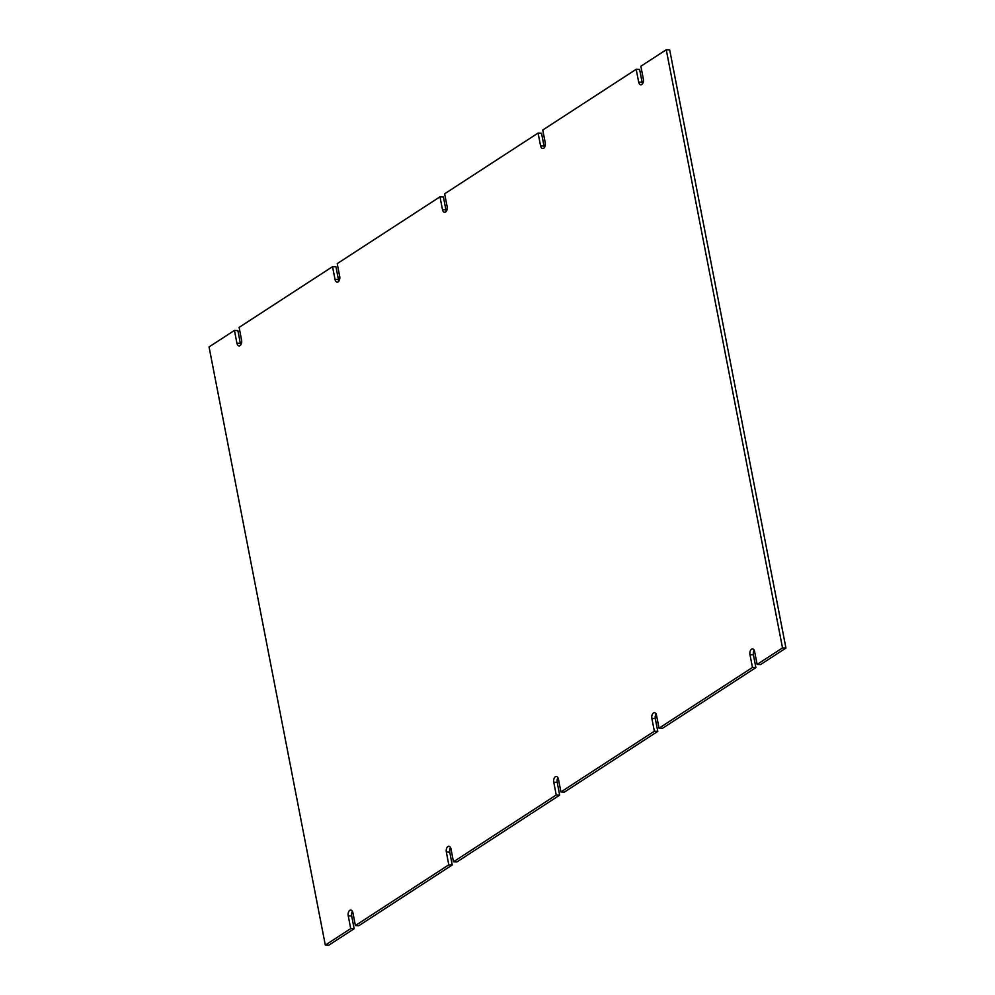 <?xml version="1.0" encoding="UTF-8"?>
<svg xmlns="http://www.w3.org/2000/svg" width="995" height="995" viewBox="0 0 995 995"><rect width="100%" height="100%" fill="white"/><g stroke="black" fill="none" stroke-linecap="round" stroke-linejoin="round"><path stroke-width="1.49" d="M335.029 279.446L338.462 279.607L335.974 266.822L332.541 266.66L335.029 279.446A4.216 2.45 92.6 0 0 337.168 282.145A4.216 2.45 92.6 0 0 339.705 276.411L337.218 263.625L439.989 196.823L443.422 196.985L445.897 209.771A4.216 2.45 -87.4 0 0 446.382 211.189M439.989 196.823L442.476 209.609A4.216 2.45 92.6 0 0 444.616 212.308A4.216 2.45 92.6 0 0 447.141 206.574L444.653 193.789L538.084 133.056L541.516 133.218L544.004 146.004A4.216 2.45 -87.4 0 0 544.489 147.422M538.084 133.056L540.571 145.842A4.216 2.45 92.6 0 0 542.71 148.541A4.216 2.45 92.6 0 0 545.248 142.807L542.76 130.022L636.191 69.289L639.611 69.451L642.098 82.237A4.216 2.45 -87.4 0 0 642.583 83.655M636.191 69.289L638.666 82.087A4.216 2.45 92.6 0 0 640.817 84.786A4.216 2.45 92.6 0 0 643.342 79.04L640.855 66.255L666.252 49.75L669.685 49.912L785.95 648.068L760.553 664.573L757.133 664.411L754.645 651.625A4.216 2.45 92.6 0 0 752.494 648.927A4.216 2.45 92.6 0 0 749.969 654.66L752.456 667.458L659.026 728.178L656.538 715.393A4.216 2.45 92.6 0 0 654.399 712.694A4.216 2.45 92.6 0 0 651.874 718.427L654.349 731.213L560.931 791.945L564.364 792.107L657.782 731.375L654.349 731.213M754.16 650.208A4.216 2.45 -87.4 0 0 753.402 654.822L755.889 667.608L662.459 728.34L659.026 728.178M656.053 713.975A4.216 2.45 -87.4 0 0 655.295 718.589L657.782 731.375M557.959 777.742A4.216 2.45 -87.4 0 0 557.2 782.356L559.688 795.142L456.916 861.944L453.484 861.782L450.996 848.996A4.216 2.45 92.6 0 0 448.857 846.297A4.216 2.45 92.6 0 0 446.332 852.031L448.807 864.817L355.389 925.549L352.902 912.763A4.216 2.45 92.6 0 0 350.75 910.064A4.216 2.45 92.6 0 0 348.225 915.798L350.713 928.584L325.315 945.088L209.049 346.932L234.447 330.427L236.922 343.213L240.355 343.374A4.216 2.45 -87.4 0 0 240.84 344.792M450.511 847.578A4.216 2.45 -87.4 0 0 449.752 852.193L452.24 864.978L358.809 925.711L355.389 925.549M352.417 911.345A4.216 2.45 -87.4 0 0 351.658 915.96L354.145 928.745L328.748 945.25L325.315 945.088M234.447 330.427L237.867 330.589L240.355 343.374M338.462 279.607A4.216 2.45 -87.4 0 0 338.947 281.025M236.922 343.213A4.216 2.45 92.6 0 0 239.074 345.912A4.216 2.45 92.6 0 0 241.598 340.178L239.111 327.392L332.541 266.66M354.145 928.745L350.713 928.584M452.24 864.978L448.807 864.817M559.688 795.142L556.255 794.98L453.484 861.782M556.255 794.98L553.767 782.194A4.216 2.45 92.6 0 1 556.292 776.461A4.216 2.45 92.6 0 1 558.444 779.16L560.931 791.945M755.889 667.608L752.456 667.458M785.95 648.068L782.518 647.907L757.133 664.411M666.252 49.75L782.518 647.907M442.476 209.609L445.897 209.771M351.658 915.96L348.225 915.798M449.752 852.193L446.332 852.031M553.767 782.194L557.2 782.356M655.295 718.589L651.874 718.427M753.402 654.822L749.969 654.66M638.666 82.087L642.098 82.237M540.571 145.842L544.004 146.004"/></g></svg>
